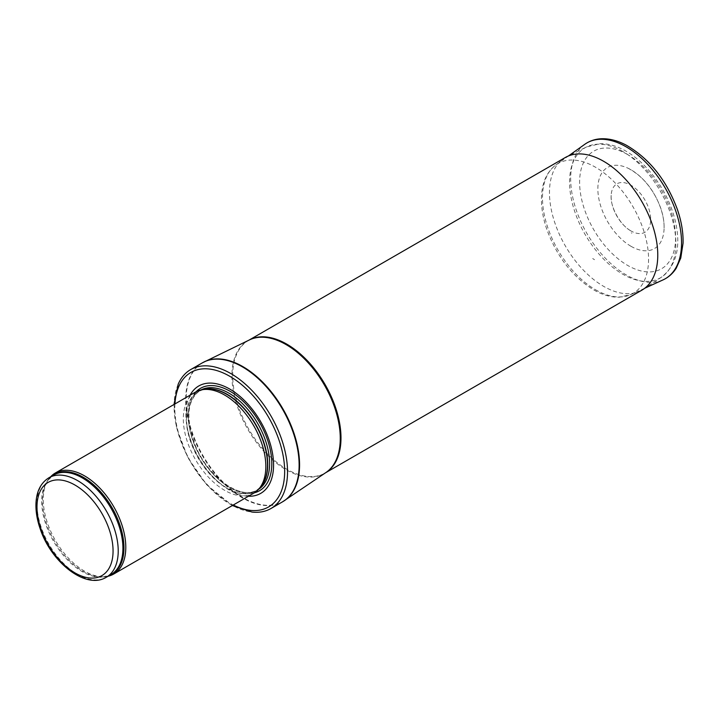 <?xml version="1.0" encoding="UTF-8"?>
<svg xmlns="http://www.w3.org/2000/svg" width="719" height="719" viewBox="0 0 719 719"><rect width="100%" height="100%" fill="white"/><g stroke="black" fill="none" stroke-linecap="round" stroke-linejoin="round"><path stroke-width="0.54" stroke-dasharray="3.6 2.7" d="M50.681 476.742A58.347 33.685 -120 0 0 48.838 479.016A58.347 33.685 -120 0 0 55.363 540.355A58.347 33.685 -120 0 0 105.217 576.674A58.347 33.685 -120 0 0 108.111 576.216M195.406 392.125A58.347 33.685 -120 0 0 195.406 459.495A58.347 33.685 -120 0 0 253.753 493.18M190.095 395.198A61.996 35.788 -120 0 0 198.741 457.572A61.996 35.788 -120 0 0 248.432 496.254M178.195 384.189A80.222 46.322 -120 0 0 190.688 462.218A80.222 46.322 -120 0 0 252.027 512.063M565.332 157.497A76.582 44.21 -120 0 0 565.332 245.925A76.582 44.21 -120 0 0 641.914 290.134M594.523 259.676L592.69 258.543A37.478 21.642 -120 0 0 594.523 259.676M630.905 230.907A27.978 16.151 60 0 1 630.473 230.655A27.978 16.151 60 0 1 611.159 195.379A27.978 16.151 60 0 1 631.282 185.439A27.978 16.151 60 0 1 650.686 219.061A27.978 16.151 60 0 1 632.019 231.509A27.978 16.151 60 0 1 630.905 230.907M630.976 246.275A46.843 27.043 60 0 1 629.529 245.395A46.843 27.043 60 0 1 597.866 189.636A46.843 27.043 60 0 1 628.253 168.327A46.843 27.043 60 0 1 663.996 230.224A46.843 27.043 60 0 1 630.976 246.275M48.892 477.776A57.43 33.164 -120 0 0 48.892 544.094A57.43 33.164 -120 0 0 106.322 577.249M51.957 475.996A57.655 33.29 -120 0 0 47.912 480.319L53.592 475.061A57.43 33.164 -120 0 0 53.592 541.38A57.43 33.164 -120 0 0 111.023 574.535L103.626 576.818A57.655 33.29 -120 0 0 109.387 575.479M48.838 479.016L47.912 480.319A57.655 33.29 -120 0 0 54.365 540.931A57.655 33.29 -120 0 0 103.626 576.818L105.217 576.674M202.965 389.545A57.43 33.164 -120 0 0 198.408 391.451L204.079 389.321A57.484 33.191 -120 0 0 198.111 457.94A57.484 33.191 -120 0 0 260.521 487.078L255.838 490.924A57.43 33.164 -120 0 0 259.766 487.931M201.068 389.932A57.43 33.164 -120 0 0 200.286 390.363L198.408 391.451A57.43 33.164 -120 0 0 198.408 457.769A57.43 33.164 -120 0 0 255.838 490.924L257.717 489.837A57.43 33.164 -120 0 0 258.481 489.378M200.286 390.363A57.43 33.164 -120 0 0 200.286 456.682A57.43 33.164 -120 0 0 257.717 489.837C241.422 501.116 206.973 476.895 194.624 443.614C185.466 417.344 187.353 399.593 200.286 390.363M196.116 391.738A59.093 34.117 -120 0 0 200.475 456.574A59.093 34.117 -120 0 0 254.445 492.767M174.933 403.952A77.67 44.848 -120 0 0 233.271 505.008M202.291 362.888A80.222 46.322 -120 0 0 202.291 455.522A80.222 46.322 -120 0 0 282.513 501.844M203.369 362.304A80.204 46.304 -120 0 0 202.758 455.253A80.204 46.304 -120 0 0 283.565 501.206M249.053 340.105A76.582 44.21 -120 0 0 248.558 340.393L249.412 339.934A76.609 44.227 -120 0 0 247.785 429.261A76.609 44.227 -120 0 0 325.95 472.518L325.132 473.03A76.582 44.21 -120 0 0 325.626 472.734M248.972 340.15L248.558 340.393A76.582 44.21 -120 0 0 248.558 428.812A76.582 44.21 -120 0 0 325.132 473.03L325.554 472.787M622.717 151.421A75.162 43.392 -120 0 0 586.551 146.946A75.162 43.392 -120 0 0 585.131 234.493A75.162 43.392 -120 0 0 661.669 277.04A75.162 43.392 -120 0 0 671.429 216.392A75.162 43.392 -120 0 0 622.717 151.421M627.606 154.549A67.883 39.194 -120 0 0 586.039 213.687A67.883 39.194 -120 0 0 669.173 261.68A67.883 39.194 -120 0 0 627.606 154.549M584.799 144.294A78.398 45.261 -120 0 0 575.506 207.746A78.398 45.261 -120 0 0 626.114 274.847A78.398 45.261 -120 0 0 663.08 279.88M595.359 289.64A75.01 43.302 -120 0 0 595.521 289.739A75.01 43.302 -120 0 0 630.887 294.556A75.01 43.302 -120 0 0 633.026 206.838A75.01 43.302 -120 0 0 555.994 164.84A75.01 43.302 -120 0 0 547.069 225.424A75.01 43.302 -120 0 0 595.359 289.64M631.848 233.172L631.255 232.821A31.411 18.137 -120 0 0 631.848 233.172M173.998 404.491L176.515 427.715L187.893 457.751L206.515 484.624L232.345 505.547M643.307 289.272L661.669 277.04C676.471 265.329 681.073 246.887 675.483 221.713C670.971 202.938 662.208 185.942 649.176 170.718C642.004 162.494 634.311 155.996 626.096 151.206C617.297 146.101 608.625 143.593 600.077 143.701L586.551 146.946L566.779 156.724M644.754 288.238L630.887 294.556L619.32 297.199C610.943 297.405 602.279 294.898 593.337 289.685C572.261 276.473 556.767 256.422 546.862 229.532C542.98 218.181 541.182 207.423 541.47 197.258C541.973 182.626 546.817 171.814 555.994 164.84L568.405 155.987M611.159 195.379C610.134 206.784 619.994 224.849 630.581 230.709L632.019 231.509M628.253 168.327C642.894 176.182 653.679 189.322 660.599 207.746C663.34 215.691 664.473 223.178 663.996 230.224"/><path stroke-width="1.08" d="M108.111 576.216A58.347 33.685 -120 0 0 113.71 574.041A58.347 33.685 -120 0 0 122.652 527.288A58.347 33.685 -120 0 0 84.536 475.87A58.347 33.685 -120 0 0 55.363 472.985A58.347 33.685 -120 0 0 50.681 476.742M113.71 574.041L253.753 493.18A58.347 33.685 -120 0 0 258.75 489.082A58.347 33.685 -120 0 0 261.024 441.358A58.347 33.685 -120 0 0 224.58 395.019A58.347 33.685 -120 0 0 201.464 389.851A58.347 33.685 -120 0 0 195.406 392.125L55.363 472.985M248.432 496.254A61.996 35.788 -120 0 0 272.51 453.312A61.996 35.788 -120 0 0 229.738 389.06A61.996 35.788 -120 0 0 190.095 395.198M232.345 505.547L252.027 512.063A80.222 46.322 -120 0 0 270.91 508.54A80.222 46.322 -120 0 0 283.214 444.252A80.222 46.322 -120 0 0 230.799 373.556A80.222 46.322 -120 0 0 190.688 369.584A80.222 46.322 -120 0 0 178.195 384.189L173.998 404.491M325.554 472.787L641.914 290.134A76.582 44.21 -120 0 0 643.307 289.272A76.582 44.21 -120 0 0 653.256 227.483A76.582 44.21 -120 0 0 603.627 161.29A76.582 44.21 -120 0 0 566.779 156.724A76.582 44.21 -120 0 0 565.332 157.497L248.972 340.15M77.607 480.616A57.43 33.164 -120 0 0 48.892 477.776C40.677 482.943 36.363 491.661 35.95 503.938C35.743 511.784 37.154 520.071 40.174 528.798C51.193 562.456 85.912 589.957 106.322 577.249A57.43 33.164 -120 0 0 115.13 531.224A57.43 33.164 -120 0 0 77.607 480.616M75.028 485.082A53.79 31.052 60 0 1 107.967 569.978A53.79 31.052 60 0 1 42.088 531.943A53.79 31.052 60 0 1 75.028 485.082M106.322 577.249L111.023 574.535A57.43 33.164 -120 0 0 119.83 528.51A57.43 33.164 -120 0 0 82.308 477.901A57.43 33.164 -120 0 0 53.592 475.061L48.892 477.776M109.387 575.479A57.655 33.29 -120 0 0 121.502 530.307A57.655 33.29 -120 0 0 83.188 477.209A57.655 33.29 -120 0 0 51.957 475.996M258.75 489.082L260.521 487.078A57.484 33.191 -120 0 0 262.759 440.064A57.484 33.191 -120 0 0 226.853 394.407A57.484 33.191 -120 0 0 204.079 389.321L201.464 389.851M259.766 487.931A57.43 33.164 -120 0 0 263.388 441.017A57.43 33.164 -120 0 0 227.123 394.291A57.43 33.164 -120 0 0 202.965 389.545M258.481 489.378A57.43 33.164 -120 0 0 266.309 443.12A57.43 33.164 -120 0 0 229.002 393.203A57.43 33.164 -120 0 0 201.068 389.932M254.445 492.767A59.093 34.117 -120 0 0 269.796 447.658A59.093 34.117 -120 0 0 230.026 391.262A59.093 34.117 -120 0 0 196.116 391.738M233.271 505.008A77.67 44.848 -120 0 0 284.634 469.327A77.67 44.848 -120 0 0 229.738 376.262A77.67 44.848 -120 0 0 174.933 403.952M270.91 508.54L282.513 501.844A80.222 46.322 -120 0 0 294.817 437.556A80.222 46.322 -120 0 0 242.402 366.861A80.222 46.322 -120 0 0 202.291 362.888L190.688 369.584M283.565 501.206A80.204 46.304 -120 0 0 284.589 500.541A80.204 46.304 -120 0 0 294.79 435.777A80.204 46.304 -120 0 0 242.86 366.618A80.204 46.304 -120 0 0 204.457 361.738A80.204 46.304 -120 0 0 203.369 362.304M282.513 501.844L325.95 472.518A76.609 44.227 -120 0 0 335.692 410.648A76.609 44.227 -120 0 0 286.09 344.59A76.609 44.227 -120 0 0 249.412 339.934L202.291 362.888M325.626 472.734A76.582 44.21 -120 0 0 336.735 411.214A76.582 44.21 -120 0 0 286.845 344.185A76.582 44.21 -120 0 0 249.053 340.105M584.799 144.294C589.661 140.87 595.206 139.019 601.444 138.758C609.505 138.497 617.873 140.681 626.528 145.328C649.554 158.782 666.513 180.172 677.397 209.499C681.468 221.371 683.347 232.623 683.05 243.265L680.767 258.022L676.273 268.106C672.921 273.436 668.517 277.363 663.08 279.88A78.398 45.261 -120 0 0 665.318 188.198A78.398 45.261 -120 0 0 584.799 144.294L568.405 155.987M663.08 279.88L644.754 288.238"/></g></svg>
